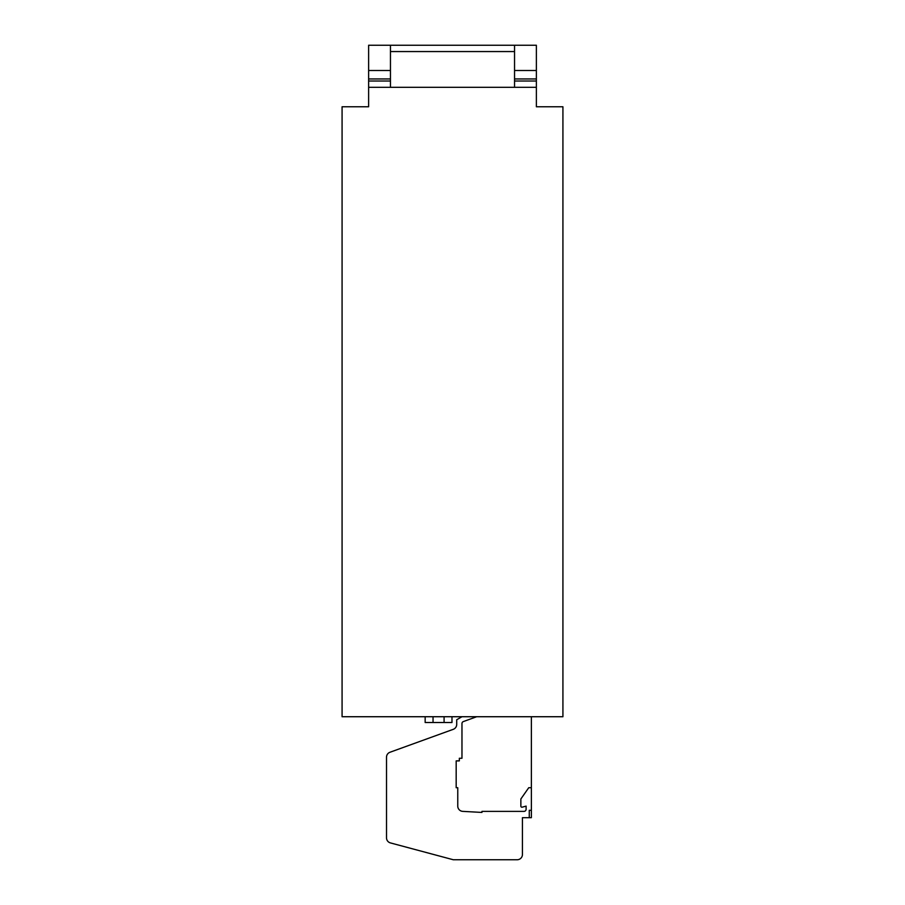 <?xml version="1.0" encoding="UTF-8"?>
<svg xmlns="http://www.w3.org/2000/svg" width="905" height="905" viewBox="0 0 905 905"><rect width="100%" height="100%" fill="white"/><g stroke="black" fill="none" stroke-linecap="round" stroke-linejoin="round"><path stroke-width="1.36" d="M451.98 716.726L451.98 722.507L425.158 722.507L425.158 716.726M514.549 81.009L536.371 81.009L536.371 106.767L562.921 106.767L562.921 716.726L342.079 716.726L342.079 106.767L368.629 106.767L368.629 81.009L390.451 81.009M461.969 716.726L456.708 719.758L456.708 724.396A5.26 5.26 0 0 1 453.235 729.34L389.976 752.259A5.26 5.26 0 0 0 386.514 757.202L386.514 837.826A5.26 5.26 0 0 0 390.406 842.906L453.292 859.75L517.174 859.75A5.26 5.26 0 0 0 522.434 854.49L522.434 817.679L529.267 817.679L529.267 810.326L531.371 810.326L531.371 716.726M476.686 716.726L463.349 721.579A2.104 2.104 0 0 0 461.969 723.559L461.969 758.266L459.333 758.266L459.333 760.89L456.177 760.89L456.177 787.712L457.76 787.712L457.76 806.117A5.26 5.26 0 0 0 462.727 811.366L481.946 812.43L481.946 811.378L524.006 811.378A2.104 2.104 0 0 0 526.11 809.274L526.11 806.117L522.185 807.17A1.052 1.052 0 0 1 520.861 806.151L520.861 798.979L528.746 787.712L531.371 787.712M517.705 811.378L524.006 811.378L517.705 811.378M461.969 723.559L461.969 758.266L461.969 723.559M457.76 787.712L457.76 806.117L457.76 787.712M520.861 806.151L520.861 798.979L528.746 787.712L520.861 798.979L520.861 806.151M514.549 87.321L514.549 45.25L536.371 45.25L536.371 81.009M514.549 45.25L368.629 45.25L368.629 81.009M390.451 45.25L390.451 87.321M514.549 51.562L390.451 51.562M536.371 87.321L368.629 87.321M529.267 817.679L531.371 817.679L531.371 810.326M433.043 722.507L433.043 716.726M444.084 722.507L444.084 716.726M514.549 78.95L536.371 78.95M514.549 70.488L536.371 70.488M390.451 78.95L368.629 78.95M390.451 70.488L368.629 70.488"/></g></svg>
